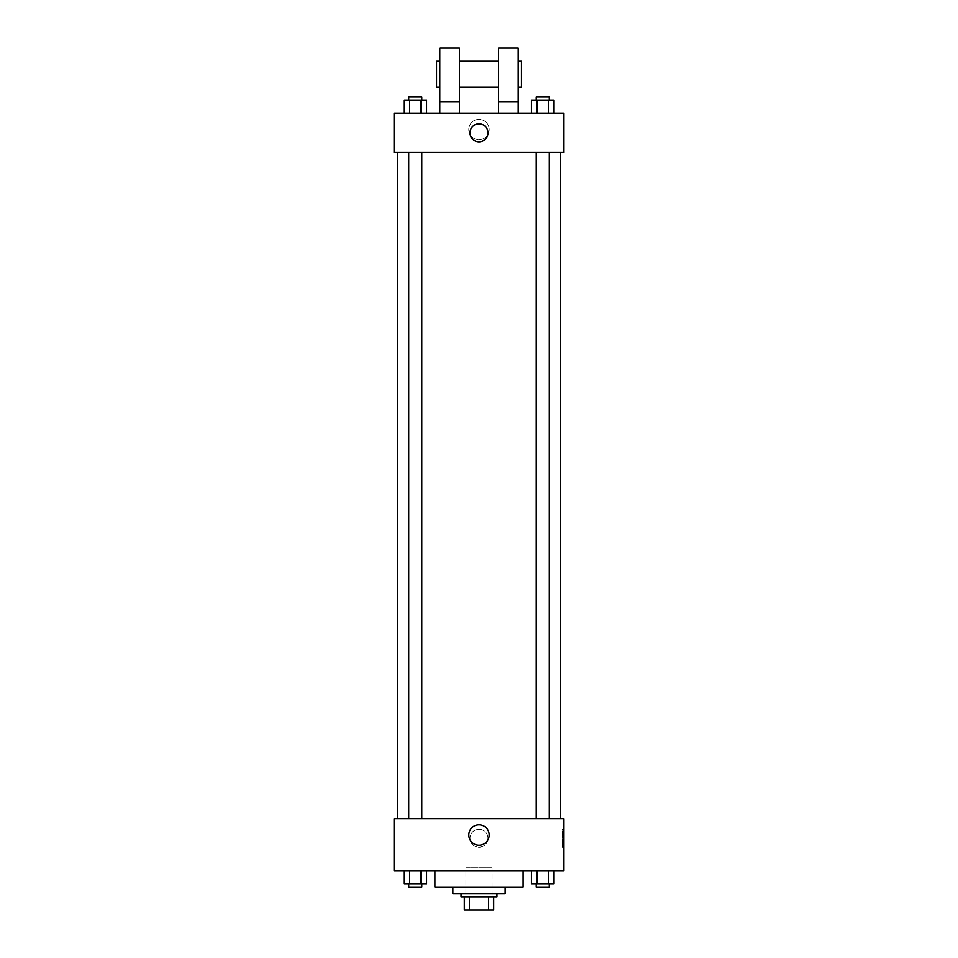 <?xml version="1.0" encoding="UTF-8"?>
<svg xmlns="http://www.w3.org/2000/svg" width="958" height="958" viewBox="0 0 958 958"><rect width="100%" height="100%" fill="white"/><g stroke="black" fill="none" stroke-linecap="round" stroke-linejoin="round"><path stroke-width="0.72" stroke-dasharray="4.79 3.59" d="M492.065 867.649L465.935 867.649L492.065 867.649L492.065 910.1L465.935 910.1L492.065 910.1M469.42 910.1L464.307 910.1L464.307 897.035L469.42 897.035L469.42 910.1L493.693 910.1M488.58 897.035L469.42 897.035L488.58 897.035L488.58 910.1M469.42 897.035L464.307 897.035M461.038 897.035L496.962 897.035M452.871 893.766L505.129 893.766M434.908 887.24L523.092 887.24M479 870.906L434.908 870.906L479 870.906M403.941 870.906L403.941 883.971L409.593 883.971L403.941 883.971L409.593 883.971L409.593 870.906L420.909 870.906L403.941 870.906L426.561 870.906L409.593 870.906L409.593 883.971L426.561 883.971L420.909 883.971L426.561 883.971L426.561 870.906L420.909 870.906L426.561 870.906L420.909 870.906L420.909 883.971L409.593 883.971L420.909 883.971L420.909 870.906L426.561 870.906L409.593 870.906L426.561 870.906M394.085 870.906L563.915 870.906L563.915 818.659L394.085 818.659L394.085 870.906M531.439 870.906L531.439 883.971L537.091 883.971L531.439 883.971L537.091 883.971L537.091 870.906L548.407 870.906L531.439 870.906L554.059 870.906L537.091 870.906L537.091 883.971L554.059 883.971L548.407 883.971L554.059 883.971L554.059 870.906L548.407 870.906L554.059 870.906L548.407 870.906L548.407 883.971L537.091 883.971L548.407 883.971L548.407 870.906L554.059 870.906L537.091 870.906L554.059 870.906M487.981 838.25A8.981 8.981 0 0 0 474.509 830.466A8.981 8.981 0 0 0 474.509 846.034A8.981 8.981 0 0 0 487.981 838.25A8.981 8.981 0 0 0 474.509 830.466A8.981 8.981 0 0 0 474.509 846.034A8.981 8.981 0 0 0 487.981 838.25M560.646 818.659L397.354 818.659L560.646 818.659M421.783 818.659L408.719 818.659L421.783 818.659L408.719 818.659L421.783 818.659L421.783 152.406L408.719 152.406L421.783 152.406M549.281 818.659L536.217 818.659L549.281 818.659L536.217 818.659L549.281 818.659L549.281 152.406L536.217 152.406L549.281 152.406M394.085 847.231L394.085 829.269L394.085 847.231M563.915 829.269L563.915 847.231L563.915 829.269L562.262 829.269L562.262 847.231L562.262 829.269M489.167 834.981A10.167 10.167 0 0 1 473.911 843.794A10.167 10.167 0 0 1 473.911 826.179A10.167 10.167 0 0 1 489.167 834.981M560.646 152.406L397.354 152.406L560.646 152.406M394.085 152.406L563.915 152.406L563.915 113.224L394.085 113.224L394.085 152.406M489.167 129.546A10.167 10.167 0 0 0 473.911 120.744A10.167 10.167 0 0 0 473.911 138.359A10.167 10.167 0 0 0 489.167 129.546A10.167 10.167 0 0 1 473.911 138.359A10.167 10.167 0 0 1 473.911 120.744A10.167 10.167 0 0 1 489.167 129.546M394.085 132.815L394.085 141.796L394.085 132.815M479 123.833A8.981 8.981 0 0 0 471.216 137.305A8.981 8.981 0 0 0 486.784 137.305A8.981 8.981 0 0 0 479 123.833M563.915 132.815L563.915 141.796L563.915 132.815M426.561 113.224L403.941 113.224L426.561 113.224L403.941 113.224L426.561 113.224L409.593 113.224L426.561 113.224L426.561 100.159L420.909 100.159L426.561 100.159L420.909 100.159L420.909 113.224L403.941 113.224L420.909 113.224L420.909 100.159L409.593 100.159L420.909 100.159L420.909 113.224M554.059 113.224L531.439 113.224L554.059 113.224L531.439 113.224L554.059 113.224L537.091 113.224L554.059 113.224L554.059 100.159L548.407 100.159L554.059 100.159L548.407 100.159L548.407 113.224L531.439 113.224L548.407 113.224L548.407 100.159L537.091 100.159L548.407 100.159L548.407 113.224M439.806 113.224L459.409 113.224L459.409 47.9L439.806 47.9L439.806 113.224L459.409 113.224M498.591 113.224L518.194 113.224L498.591 113.224L498.591 101.787L518.194 101.787L518.194 113.224M459.409 87.094L459.409 60.965L459.409 87.094M498.591 87.094L498.591 60.965L498.591 87.094M518.194 101.787L518.194 47.9L498.591 47.9L498.591 101.787M518.194 74.029L518.194 87.094L518.194 74.029M521.451 60.965L521.451 87.094M439.806 60.965L439.806 87.094L439.806 60.965M436.549 87.094L436.549 60.965M439.806 101.787L459.409 101.787M549.281 883.971L536.217 883.971L549.281 883.971L536.217 883.971L549.281 883.971L549.281 887.24L536.217 887.24L549.281 887.24L536.217 887.24L536.217 883.971M421.783 883.971L408.719 883.971L421.783 883.971L408.719 883.971L421.783 883.971L421.783 887.24L408.719 887.24L421.783 887.24L408.719 887.24L408.719 883.971M548.407 870.906L548.407 883.971M537.091 870.906L537.091 883.971M420.909 870.906L420.909 883.971M409.593 870.906L409.593 883.971M531.439 113.224L531.439 100.159L537.091 100.159L537.091 113.224L531.439 113.224L537.091 113.224L537.091 100.159L531.439 100.159L548.407 100.159M549.281 100.159L536.217 100.159L549.281 100.159L536.217 100.159L549.281 100.159L549.281 96.89L536.217 96.89L549.281 96.89L536.217 96.89L536.217 100.159M403.941 113.224L403.941 100.159L409.593 100.159L409.593 113.224L403.941 113.224L409.593 113.224L409.593 100.159L403.941 100.159L420.909 100.159M421.783 100.159L408.719 100.159L421.783 100.159L408.719 100.159L421.783 100.159L421.783 96.89L408.719 96.89L421.783 96.89L408.719 96.89L408.719 100.159M537.091 100.159L537.091 113.224M409.593 100.159L409.593 113.224M465.935 910.1L465.935 867.649M562.262 847.231L563.915 847.231M408.719 152.406L408.719 818.659M536.217 152.406L536.217 818.659"/><path stroke-width="1.44" d="M488.58 897.035L488.58 910.1L464.307 910.1L464.307 897.035M488.58 910.1L493.693 910.1L493.693 897.035L493.693 910.1M496.962 893.766L496.962 897.035L461.038 897.035L461.038 893.766M469.42 897.035L469.42 910.1M505.129 887.24L505.129 893.766L452.871 893.766L452.871 887.24M523.092 870.906L523.092 887.24L434.908 887.24L434.908 870.906M563.915 870.906L394.085 870.906L394.085 818.659L563.915 818.659L563.915 870.906M489.167 834.981A10.167 10.167 0 0 1 473.911 843.794A10.167 10.167 0 0 1 473.911 826.179A10.167 10.167 0 0 1 489.167 834.981M560.646 152.406L560.646 818.659M536.217 818.659L536.217 152.406M421.783 152.406L421.783 818.659M563.915 152.406L394.085 152.406L394.085 113.224L563.915 113.224L563.915 152.406M479 123.833A8.981 8.981 0 0 1 486.784 137.305A8.981 8.981 0 0 1 471.216 137.305A8.981 8.981 0 0 1 479 123.833M439.806 113.224L439.806 47.9L459.409 47.9L459.409 113.224M459.409 87.094L498.591 87.094M498.591 113.224L498.591 47.9L518.194 47.9L518.194 113.224M518.194 87.094L521.451 87.094L521.451 60.965L518.194 60.965M439.806 60.965L436.549 60.965L436.549 87.094L439.806 87.094M439.806 101.787L459.409 101.787M498.591 101.787L518.194 101.787M554.059 870.906L554.059 883.971L531.439 883.971L531.439 870.906M548.407 870.906L548.407 883.971M537.091 870.906L537.091 883.971M549.281 883.971L549.281 887.24L536.217 887.24L536.217 883.971M426.561 870.906L426.561 883.971L403.941 883.971L403.941 870.906M420.909 870.906L420.909 883.971M409.593 870.906L409.593 883.971M421.783 883.971L421.783 887.24L408.719 887.24L408.719 883.971M554.059 113.224L554.059 100.159L531.439 100.159L531.439 113.224M548.407 100.159L548.407 113.224M537.091 100.159L537.091 113.224M536.217 100.159L536.217 96.89L549.281 96.89L549.281 100.159M426.561 113.224L426.561 100.159L403.941 100.159L403.941 113.224M420.909 100.159L420.909 113.224M409.593 100.159L409.593 113.224M408.719 100.159L408.719 96.89L421.783 96.89L421.783 100.159M397.354 152.406L397.354 818.659M549.281 818.659L549.281 152.406M408.719 152.406L408.719 818.659M459.409 60.965L498.591 60.965"/></g></svg>
